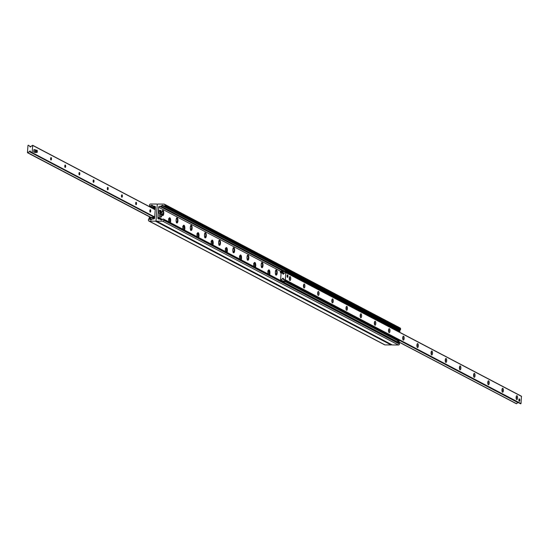 <?xml version="1.0" encoding="UTF-8"?>
<svg xmlns="http://www.w3.org/2000/svg" width="549" height="549" viewBox="0 0 549 549"><rect width="100%" height="100%" fill="white"/><g stroke="black" fill="none" stroke-linecap="round" stroke-linejoin="round"><path stroke-width="0.82" d="M269.113 271.357A2.862 1.043 90.4 0 0 268.557 270.046M267.926 273.903A2.862 1.043 -89.6 0 1 268.907 269.882A2.862 1.043 -89.6 0 1 269.854 271.659A2.862 1.043 -89.6 0 1 269.607 274.781M254.935 263.911A2.862 1.043 90.4 0 0 254.379 262.6M253.748 266.457A2.862 1.043 -89.6 0 1 254.729 262.436A2.862 1.043 -89.6 0 1 255.683 264.213A2.862 1.043 -89.6 0 1 255.429 267.336M240.757 256.472A2.862 1.043 90.4 0 0 240.201 255.155M239.577 259.011A2.862 1.043 -89.6 0 1 240.551 254.99A2.862 1.043 -89.6 0 1 241.505 256.774A2.862 1.043 -89.6 0 1 241.251 259.897M226.579 249.026A2.862 1.043 90.4 0 0 226.023 247.709M225.399 251.566A2.862 1.043 -89.6 0 1 226.373 247.551A2.862 1.043 -89.6 0 1 227.327 249.328A2.862 1.043 -89.6 0 1 227.073 252.451M212.401 241.581A2.862 1.043 90.4 0 0 211.845 240.263M211.221 244.12A2.862 1.043 -89.6 0 1 212.195 240.105A2.862 1.043 -89.6 0 1 213.149 241.883A2.862 1.043 -89.6 0 1 212.895 245.005M198.223 234.135A2.862 1.043 90.4 0 0 197.667 232.824M197.043 236.681A2.862 1.043 -89.6 0 1 198.017 232.659A2.862 1.043 -89.6 0 1 198.971 234.437A2.862 1.043 -89.6 0 1 198.717 237.559M184.045 226.689A2.862 1.043 90.4 0 0 183.496 225.378M182.865 229.235A2.862 1.043 -89.6 0 1 183.84 225.214A2.862 1.043 -89.6 0 1 184.793 226.991A2.862 1.043 -89.6 0 1 184.539 230.113M158.675 207.248L157.865 218.008A0.995 0.913 -62.3 0 0 158.723 218.989L159.718 218.996A0.501 0.453 117.7 0 1 159.972 219.092L160.83 219.765A1.242 1.139 -62.3 0 0 162.161 219.772L163.087 219.133A0.501 0.453 117.7 0 1 163.787 219.538L163.732 220.252A0.995 0.913 117.7 0 1 162.73 221.226L156.609 221.178A0.645 0.59 117.7 0 1 156.053 220.54L157.247 204.688A0.645 0.59 117.7 0 1 157.892 204.056L164.021 204.098A0.995 0.913 117.7 0 1 164.872 205.086L164.824 205.8A0.501 0.453 117.7 0 1 164.062 206.198L163.231 205.539A1.242 1.139 -62.3 0 0 161.9 205.532L160.946 206.191A0.501 0.453 117.7 0 1 160.672 206.28L159.677 206.273A0.995 0.913 -62.3 0 0 158.675 207.248L280.656 271.302M162.566 219.49L157.94 217.061M168.687 221.789A2.862 1.043 -89.6 0 1 169.662 217.768A2.862 1.043 -89.6 0 1 170.615 219.545A2.862 1.043 -89.6 0 1 170.362 222.668M163.76 213.472A2.567 0.933 -89.6 0 1 162.833 215.558A2.567 0.933 -89.6 0 1 161.921 212.991A2.567 0.933 -89.6 0 1 162.868 210.432A2.567 0.933 -89.6 0 1 163.76 213.472M177.938 220.918A2.567 0.933 -89.6 0 1 177.011 223.004A2.567 0.933 -89.6 0 1 176.099 220.43A2.567 0.933 -89.6 0 1 177.046 217.878A2.567 0.933 -89.6 0 1 177.938 220.918M192.116 228.363A2.567 0.933 -89.6 0 1 191.189 230.45A2.567 0.933 -89.6 0 1 190.277 227.876A2.567 0.933 -89.6 0 1 191.224 225.323A2.567 0.933 -89.6 0 1 192.116 228.363M206.294 235.809A2.567 0.933 -89.6 0 1 205.367 237.895A2.567 0.933 -89.6 0 1 204.448 235.322A2.567 0.933 -89.6 0 1 205.401 232.769A2.567 0.933 -89.6 0 1 206.294 235.809M220.472 243.255A2.567 0.933 -89.6 0 1 219.545 245.341A2.567 0.933 -89.6 0 1 218.626 242.768A2.567 0.933 -89.6 0 1 219.579 240.208A2.567 0.933 -89.6 0 1 220.472 243.255M234.649 250.701A2.567 0.933 -89.6 0 1 233.723 252.787A2.567 0.933 -89.6 0 1 232.803 250.214A2.567 0.933 -89.6 0 1 233.757 247.654A2.567 0.933 -89.6 0 1 234.649 250.701M248.827 258.147A2.567 0.933 -89.6 0 1 247.901 260.233A2.567 0.933 -89.6 0 1 246.981 257.659A2.567 0.933 -89.6 0 1 247.935 255.1A2.567 0.933 -89.6 0 1 248.827 258.147M263.005 265.586A2.567 0.933 -89.6 0 1 262.072 267.672A2.567 0.933 -89.6 0 1 261.159 265.105A2.567 0.933 -89.6 0 1 262.113 262.546A2.567 0.933 -89.6 0 1 263.005 265.586M277.183 273.031A2.567 0.933 -89.6 0 1 276.25 275.118A2.567 0.933 -89.6 0 1 275.337 272.544A2.567 0.933 -89.6 0 1 276.291 269.991A2.567 0.933 -89.6 0 1 277.183 273.031M169.867 219.243A2.862 1.043 90.4 0 0 169.318 217.932M162.209 219.744L157.906 217.486M399.72 327.87A0.995 0.913 117.7 0 1 400.578 328.858L400.523 329.572A0.501 0.453 117.7 0 1 399.761 329.963L164.199 206.266M398.1 329.098A1.242 1.139 -62.3 0 0 397.6 329.304L397.291 329.517M398.787 342.905A0.501 0.453 117.7 0 1 399.487 343.31L399.439 344.024A0.995 0.913 117.7 0 1 398.437 344.992L392.309 344.95A0.645 0.59 117.7 0 1 391.862 344.717M155.429 207.22L154.619 217.987A0.995 0.913 117.7 0 1 153.617 218.955L152.629 218.948A0.501 0.453 -62.3 0 0 152.354 219.037L151.4 219.696A1.242 1.139 117.7 0 1 150.069 219.689L149.239 219.037A0.501 0.453 -62.3 0 0 148.477 219.428L148.422 220.142A0.995 0.913 -62.3 0 0 149.28 221.13L155.401 221.172A0.645 0.59 -62.3 0 0 156.053 220.54L157.247 204.688A0.645 0.59 -62.3 0 0 156.691 204.05L150.563 204.008A0.995 0.913 -62.3 0 0 149.561 204.976L149.513 205.69A0.501 0.453 -62.3 0 0 150.213 206.095L151.14 205.456A1.242 1.139 117.7 0 1 152.464 205.463L153.322 206.143A0.501 0.453 -62.3 0 0 153.583 206.232L154.578 206.239A0.995 0.913 117.7 0 1 155.429 207.22L153.583 206.232M384.293 344.539A0.995 0.913 -62.3 0 0 384.979 344.902L391.108 344.944A0.645 0.59 -62.3 0 0 391.629 344.662M35.767 152.574L34.875 152.107L35.061 149.664L35.946 150.131L35.767 152.574L33.674 152.1L33.764 150.879A1.242 0.453 -89.6 0 1 34.216 149.863M36.426 151.133A1.222 0.446 -89.6 0 1 36.865 150.138A1.222 0.446 -89.6 0 1 37.305 151.359A1.222 0.446 -89.6 0 1 36.852 152.581A1.222 0.446 -89.6 0 1 36.426 151.133M50.604 158.572A1.222 0.446 -89.6 0 1 51.043 157.577A1.222 0.446 -89.6 0 1 51.482 158.805A1.222 0.446 -89.6 0 1 51.03 160.027A1.222 0.446 -89.6 0 1 50.604 158.572M64.782 166.018A1.222 0.446 -89.6 0 1 65.221 165.023A1.222 0.446 -89.6 0 1 65.66 166.251A1.222 0.446 -89.6 0 1 65.207 167.472A1.222 0.446 -89.6 0 1 64.782 166.018M78.96 173.463A1.222 0.446 -89.6 0 1 79.399 172.468A1.222 0.446 -89.6 0 1 79.838 173.697A1.222 0.446 -89.6 0 1 79.385 174.918A1.222 0.446 -89.6 0 1 78.96 173.463M93.138 180.909A1.222 0.446 -89.6 0 1 93.577 179.914A1.222 0.446 -89.6 0 1 94.016 181.143A1.222 0.446 -89.6 0 1 93.563 182.364A1.222 0.446 -89.6 0 1 93.138 180.909M107.309 188.355A1.222 0.446 -89.6 0 1 107.755 187.36A1.222 0.446 -89.6 0 1 108.194 188.588A1.222 0.446 -89.6 0 1 107.741 189.81A1.222 0.446 -89.6 0 1 107.309 188.355M121.487 195.801A1.222 0.446 -89.6 0 1 121.933 194.806A1.222 0.446 -89.6 0 1 122.372 196.034A1.222 0.446 -89.6 0 1 121.919 197.249A1.222 0.446 -89.6 0 1 121.487 195.801M135.665 203.247A1.222 0.446 -89.6 0 1 136.111 202.252A1.222 0.446 -89.6 0 1 136.55 203.473A1.222 0.446 -89.6 0 1 136.097 204.695A1.222 0.446 -89.6 0 1 135.665 203.247M149.843 210.686A1.222 0.446 -89.6 0 1 150.289 209.691A1.222 0.446 -89.6 0 1 150.728 210.919A1.222 0.446 -89.6 0 1 150.275 212.14A1.222 0.446 -89.6 0 1 149.843 210.686M32.158 152.629L30.497 151.716A0.398 0.364 117.7 0 1 30.36 151.394A0.398 0.364 -62.3 0 0 30.174 151.037A0.398 0.364 -62.3 0 0 29.619 151.387A0.398 0.364 117.7 0 1 29.433 151.709L27.45 152.595L27.992 145.403L28.459 145.231L29.845 146.322A0.398 0.364 117.7 0 1 29.975 146.645A0.398 0.364 -62.3 0 0 30.161 146.995A0.398 0.364 -62.3 0 0 30.717 146.645A0.398 0.364 117.7 0 1 30.902 146.329L32.7 145.437L32.158 152.629L154.07 216.642M518.894 399.892A1.242 0.453 -89.6 0 1 519.347 398.876A1.242 0.453 -89.6 0 1 519.779 400.358A1.242 0.453 -89.6 0 1 519.327 401.367A1.242 0.453 -89.6 0 1 518.894 399.892M287.079 275.873A1.242 0.453 -89.6 0 1 287.532 274.864A1.242 0.453 -89.6 0 1 287.964 276.339A1.242 0.453 -89.6 0 1 287.511 277.355A1.242 0.453 -89.6 0 1 287.079 275.873M290.716 278.926A1.99 0.721 -89.6 0 1 289.714 280.388A1.99 0.721 -89.6 0 1 289.282 278.549A1.99 0.721 -89.6 0 1 289.735 276.723A1.99 0.721 -89.6 0 1 290.469 277.005A1.99 0.721 -89.6 0 1 290.716 278.926M289.412 279.722A1.222 0.446 90.4 0 0 289.728 278.782A1.222 0.446 90.4 0 0 289.433 277.382M304.894 286.372A1.99 0.721 -89.6 0 1 303.892 287.834A1.99 0.721 -89.6 0 1 303.46 285.995A1.99 0.721 -89.6 0 1 303.913 284.162A1.99 0.721 -89.6 0 1 304.647 284.451A1.99 0.721 -89.6 0 1 304.894 286.372M303.59 287.168A1.222 0.446 90.4 0 0 303.906 286.228A1.222 0.446 90.4 0 0 303.611 284.828M319.072 293.818A1.99 0.721 -89.6 0 1 318.07 295.28A1.99 0.721 -89.6 0 1 317.638 293.441A1.99 0.721 -89.6 0 1 318.091 291.608A1.99 0.721 -89.6 0 1 318.825 291.896A1.99 0.721 -89.6 0 1 319.072 293.818M317.768 294.614A1.222 0.446 90.4 0 0 318.084 293.667A1.222 0.446 90.4 0 0 317.789 292.274M333.25 301.264A1.99 0.721 -89.6 0 1 332.248 302.725A1.99 0.721 -89.6 0 1 331.816 300.886A1.99 0.721 -89.6 0 1 332.269 299.054A1.99 0.721 -89.6 0 1 333.003 299.342A1.99 0.721 -89.6 0 1 333.25 301.264M331.946 302.06A1.222 0.446 90.4 0 0 332.262 301.113A1.222 0.446 90.4 0 0 331.96 299.713M347.428 308.71A1.99 0.721 -89.6 0 1 346.426 310.171A1.99 0.721 -89.6 0 1 345.994 308.332A1.99 0.721 -89.6 0 1 346.446 306.5A1.99 0.721 -89.6 0 1 347.181 306.788A1.99 0.721 -89.6 0 1 347.428 308.71M346.124 309.506A1.222 0.446 90.4 0 0 346.44 308.559A1.222 0.446 90.4 0 0 346.138 307.159M361.606 316.155A1.99 0.721 -89.6 0 1 360.604 317.61A1.99 0.721 -89.6 0 1 360.171 315.778A1.99 0.721 -89.6 0 1 360.624 313.946A1.99 0.721 -89.6 0 1 361.359 314.234A1.99 0.721 -89.6 0 1 361.606 316.155M360.302 316.945A1.222 0.446 90.4 0 0 360.618 316.004A1.222 0.446 90.4 0 0 360.316 314.604M375.784 323.601A1.99 0.721 -89.6 0 1 374.775 325.056A1.99 0.721 -89.6 0 1 374.349 323.224A1.99 0.721 -89.6 0 1 374.802 321.391A1.99 0.721 -89.6 0 1 375.537 321.68A1.99 0.721 -89.6 0 1 375.784 323.601M374.48 324.39A1.222 0.446 90.4 0 0 374.795 323.45A1.222 0.446 90.4 0 0 374.493 322.05M389.962 331.04A1.99 0.721 -89.6 0 1 388.953 332.502A1.99 0.721 -89.6 0 1 388.527 330.663A1.99 0.721 -89.6 0 1 388.98 328.837A1.99 0.721 -89.6 0 1 389.715 329.119A1.99 0.721 -89.6 0 1 389.962 331.04M388.658 331.836A1.222 0.446 90.4 0 0 388.973 330.896A1.222 0.446 90.4 0 0 388.671 329.496M404.139 338.486A1.99 0.721 -89.6 0 1 403.131 339.948A1.99 0.721 -89.6 0 1 402.705 338.109A1.99 0.721 -89.6 0 1 403.158 336.276A1.99 0.721 -89.6 0 1 403.892 336.564A1.99 0.721 -89.6 0 1 404.139 338.486M402.836 339.282A1.222 0.446 90.4 0 0 403.151 338.342A1.222 0.446 90.4 0 0 402.849 336.942M418.317 345.932A1.99 0.721 -89.6 0 1 417.309 347.393A1.99 0.721 -89.6 0 1 416.883 345.554A1.99 0.721 -89.6 0 1 417.336 343.722A1.99 0.721 -89.6 0 1 418.07 344.01A1.99 0.721 -89.6 0 1 418.317 345.932M417.014 346.728A1.222 0.446 90.4 0 0 417.329 345.781A1.222 0.446 90.4 0 0 417.027 344.388M432.495 353.378A1.99 0.721 -89.6 0 1 431.487 354.839A1.99 0.721 -89.6 0 1 431.061 353A1.99 0.721 -89.6 0 1 431.514 351.168A1.99 0.721 -89.6 0 1 432.248 351.456A1.99 0.721 -89.6 0 1 432.495 353.378M431.191 354.174A1.222 0.446 90.4 0 0 431.507 353.227A1.222 0.446 90.4 0 0 431.205 351.827M446.673 360.823A1.99 0.721 -89.6 0 1 445.664 362.285A1.99 0.721 -89.6 0 1 445.239 360.446A1.99 0.721 -89.6 0 1 445.692 358.614A1.99 0.721 -89.6 0 1 446.426 358.902A1.99 0.721 -89.6 0 1 446.673 360.823M445.369 361.619A1.222 0.446 90.4 0 0 445.685 360.672A1.222 0.446 90.4 0 0 445.383 359.272M460.844 368.269A1.99 0.721 -89.6 0 1 459.842 369.724A1.99 0.721 -89.6 0 1 459.417 367.892A1.99 0.721 -89.6 0 1 459.87 366.059A1.99 0.721 -89.6 0 1 460.604 366.348A1.99 0.721 -89.6 0 1 460.844 368.269M459.547 369.058A1.222 0.446 90.4 0 0 459.856 368.118A1.222 0.446 90.4 0 0 459.561 366.718M475.022 375.715A1.99 0.721 -89.6 0 1 474.02 377.17A1.99 0.721 -89.6 0 1 473.595 375.338A1.99 0.721 -89.6 0 1 474.048 373.505A1.99 0.721 -89.6 0 1 474.782 373.794A1.99 0.721 -89.6 0 1 475.022 375.715M473.725 376.504A1.222 0.446 90.4 0 0 474.034 375.564A1.222 0.446 90.4 0 0 473.739 374.164M489.2 383.154A1.99 0.721 -89.6 0 1 488.198 384.616A1.99 0.721 -89.6 0 1 487.773 382.777A1.99 0.721 -89.6 0 1 488.226 380.951A1.99 0.721 -89.6 0 1 488.96 381.232A1.99 0.721 -89.6 0 1 489.2 383.154M487.903 383.95A1.222 0.446 90.4 0 0 488.212 383.01A1.222 0.446 90.4 0 0 487.917 381.61M503.378 390.6A1.99 0.721 -89.6 0 1 502.376 392.061A1.99 0.721 -89.6 0 1 501.951 390.222A1.99 0.721 -89.6 0 1 502.404 388.39A1.99 0.721 -89.6 0 1 503.138 388.678A1.99 0.721 -89.6 0 1 503.378 390.6M502.081 391.396A1.222 0.446 90.4 0 0 502.39 390.456A1.222 0.446 90.4 0 0 502.095 389.056M517.556 398.046A1.99 0.721 -89.6 0 1 516.554 399.507A1.99 0.721 -89.6 0 1 516.129 397.668A1.99 0.721 -89.6 0 1 516.582 395.836A1.99 0.721 -89.6 0 1 517.316 396.124A1.99 0.721 -89.6 0 1 517.556 398.046M516.252 398.842A1.222 0.446 90.4 0 0 516.568 397.895A1.222 0.446 90.4 0 0 516.273 396.502M281.136 272.599L282.804 273.519A0.398 0.364 117.7 0 1 282.934 273.841A0.398 0.364 -62.3 0 0 283.119 274.191A0.398 0.364 -62.3 0 0 283.675 273.841A0.398 0.364 117.7 0 1 283.86 273.526L285.377 272.469L285.851 272.633L285.308 279.825L284.842 279.997L283.456 278.913A0.398 0.364 117.7 0 1 283.318 278.59A0.398 0.364 -62.3 0 0 283.133 278.233A0.398 0.364 -62.3 0 0 282.577 278.583A0.398 0.364 117.7 0 1 282.399 278.906L280.601 279.791L281.136 272.599M285.816 272.51L521.454 396.227L521.008 403.597L520.541 403.769L284.869 280.011M518.215 402.547A0.398 0.364 117.7 0 1 518.098 402.671L516.3 403.577M280.937 272.174L280.354 272.174L280.498 272.75L281.074 272.757L281.205 271.666L284.245 273.258M282.351 280.841A0.995 0.364 -89.6 0 1 282.186 280.951A0.995 0.364 -89.6 0 1 282.117 280.93L279.894 280.182M285.473 281.15L284.705 281.033L284.656 281.651L285.425 281.761L285.473 281.15L399.178 340.86L398.787 341.581L396.783 341.567M281.102 273.073L280.498 272.75M282.653 281.637L284.656 281.651M284.705 281.033L281.472 281.013M399.878 331.514L286.173 271.81L286.221 271.199L399.926 330.903L399.878 331.514L398.416 331.617M286.221 271.199L285.453 271.082L285.405 271.693L286.173 271.81M285.405 271.693L281.205 271.666M285.453 271.082L281.253 271.048A0.872 0.796 -62.3 0 0 280.374 271.899L280.354 272.174M285.425 281.761L399.13 341.471M155.278 209.162L155.141 208.579L154.557 208.579L154.701 209.162L155.285 209.169M155.264 209.457L154.701 209.162M152.176 208.044L154.461 208.085L154.557 208.579M31.911 152.814L153.933 216.889L154.729 216.505L154.145 216.498L153.665 217.404L149.465 217.377L149.074 218.097L149.465 217.377M149.417 217.987L153.617 218.015A0.872 0.796 -62.3 0 0 154.495 217.164L154.516 216.896M155.141 208.579L155.161 208.311A0.872 0.796 -62.3 0 0 154.413 207.453L150.996 207.426M151.709 219.483L149.074 218.097M160.809 210.555A1.496 0.542 90.4 0 0 160.768 210.5A1.496 0.542 90.4 0 0 160.562 210.384A1.496 0.542 90.4 0 0 160.04 211.406L160.164 211.427A1.393 0.508 -89.6 0 1 160.85 210.596A1.393 0.508 -89.6 0 1 161.145 211.941L160.713 212.154M160.136 211.818L161.118 212.333A1.393 0.508 -89.6 0 1 160.83 213.163A1.393 0.508 -89.6 0 1 160.136 211.818L159.635 211.797L160.04 211.406M159.663 211.399A12.449 2.141 -175.7 0 0 160.72 211.955M160.164 211.427L161.145 211.941M160.006 211.797A1.496 0.542 90.4 0 0 160.541 213.369L159.237 213.362A1.496 0.542 -89.6 0 1 158.709 211.866A1.496 0.542 -89.6 0 1 159.258 210.377L160.562 210.384M287.347 274.96A1.146 0.419 -89.6 0 1 287.484 275.049A1.146 0.419 -89.6 0 1 287.731 276.106A1.146 0.419 -89.6 0 1 287.47 277.163A1.146 0.419 -89.6 0 1 287.333 277.245M519.162 398.979A1.146 0.419 -89.6 0 1 519.299 399.068A1.146 0.419 -89.6 0 1 519.546 400.125A1.146 0.419 -89.6 0 1 519.285 401.182A1.146 0.419 -89.6 0 1 519.148 401.264M33.764 150.879L33.86 149.657L35.061 149.664M33.674 152.1L34.875 152.107M161.138 217.061L159.979 217.054A1.496 0.542 -89.6 0 1 159.443 215.558A1.496 0.542 -89.6 0 1 159.999 214.069L161.159 214.076A1.496 0.542 -89.6 0 1 161.68 215.846A1.496 0.542 -89.6 0 1 161.138 217.061A1.496 0.542 -89.6 0 1 160.603 215.565A1.496 0.542 -89.6 0 1 161.159 214.076M170.231 221.782A1.304 0.474 90.4 0 0 170.485 220.43A1.304 0.474 90.4 0 0 170.108 219.353A1.304 0.474 90.4 0 0 169.545 220.629A1.304 0.474 90.4 0 0 170.087 221.92A1.304 0.474 90.4 0 0 170.231 221.782M184.409 229.228A1.304 0.474 90.4 0 0 184.663 227.876A1.304 0.474 90.4 0 0 184.286 226.799A1.304 0.474 90.4 0 0 183.723 228.075A1.304 0.474 90.4 0 0 184.265 229.358A1.304 0.474 90.4 0 0 184.409 229.228M198.587 236.674A1.304 0.474 90.4 0 0 198.841 235.322A1.304 0.474 90.4 0 0 198.464 234.245A1.304 0.474 90.4 0 0 197.901 235.521A1.304 0.474 90.4 0 0 198.443 236.804A1.304 0.474 90.4 0 0 198.587 236.674M212.765 244.12A1.304 0.474 90.4 0 0 213.019 242.768A1.304 0.474 90.4 0 0 212.641 241.69A1.304 0.474 90.4 0 0 212.079 242.967A1.304 0.474 90.4 0 0 212.621 244.25A1.304 0.474 90.4 0 0 212.765 244.12M226.943 251.559A1.304 0.474 90.4 0 0 227.197 250.214A1.304 0.474 90.4 0 0 226.819 249.136A1.304 0.474 90.4 0 0 226.257 250.413A1.304 0.474 90.4 0 0 226.799 251.696A1.304 0.474 90.4 0 0 226.943 251.559M241.121 259.004A1.304 0.474 90.4 0 0 241.375 257.653A1.304 0.474 90.4 0 0 240.997 256.575A1.304 0.474 90.4 0 0 240.428 257.858A1.304 0.474 90.4 0 0 240.977 259.142A1.304 0.474 90.4 0 0 241.121 259.004M255.299 266.45A1.304 0.474 90.4 0 0 255.553 265.098A1.304 0.474 90.4 0 0 255.175 264.021A1.304 0.474 90.4 0 0 254.606 265.297A1.304 0.474 90.4 0 0 255.155 266.588A1.304 0.474 90.4 0 0 255.299 266.45M269.477 273.896A1.304 0.474 90.4 0 0 269.731 272.544A1.304 0.474 90.4 0 0 269.353 271.467A1.304 0.474 90.4 0 0 268.784 272.743A1.304 0.474 90.4 0 0 269.333 274.033A1.304 0.474 90.4 0 0 269.477 273.896M400.578 328.858L164.872 205.086M400.523 329.572L164.824 205.8M397.6 329.304L161.9 205.532M284.499 271.076L160.946 206.191M284.059 271.069L160.672 206.28M283.064 271.062L159.677 206.273M159.759 219.003L157.865 218.008M161.66 219.977L159.972 219.092M161.173 219.943L160.83 219.765M399.487 343.31L163.787 219.538M399.439 344.024L163.732 220.252M398.437 344.992L162.73 221.226M392.309 344.95L156.609 221.178M150.213 206.095L152.766 207.44M151.14 205.456L155.394 207.694M154.578 206.239L155.264 206.602M149.28 221.13L384.979 344.902M155.401 221.172L391.108 344.944M30.998 152.114L29.619 151.387M153.919 217.075L29.433 151.709M150.996 217.39L27.917 152.759M150.817 217.383L27.807 152.794M150.632 217.383L27.622 152.794M30.689 146.768L29.845 146.322M30.559 146.947L29.975 146.645M155.237 209.766L32.7 145.423M155.237 209.78L32.7 145.437M283.744 273.649L281.445 272.441L283.744 273.649M283.655 273.965L282.804 273.519M283.517 274.143L282.934 273.841M521.55 396.405L285.851 272.633M521.008 403.597L285.308 279.825M520.809 403.789L285.109 280.017M520.624 403.789L284.917 280.017M283.963 279.311L282.577 278.583M518.098 402.671L282.399 278.906M516.582 403.728L398.224 341.574M282.913 281.026L280.875 279.956M283.936 273.471L280.958 271.906M154.468 218.461L153.617 218.015M162.806 211.152A1.873 0.679 -89.6 0 1 163.17 214.22A1.873 0.679 -89.6 0 1 162.017 213.609A1.873 0.679 -89.6 0 1 162.806 211.152M162.408 215.277A2.368 0.858 90.4 0 0 162.724 214.858M162.751 211.132A2.368 0.858 90.4 0 0 162.442 210.706M176.977 218.598A1.873 0.679 -89.6 0 1 177.348 221.659A1.873 0.679 -89.6 0 1 176.195 221.055A1.873 0.679 -89.6 0 1 176.977 218.598M176.586 222.722A2.368 0.858 90.4 0 0 176.902 222.304M176.929 218.577A2.368 0.858 90.4 0 0 176.62 218.152M191.155 226.044A1.873 0.679 -89.6 0 1 191.526 229.105A1.873 0.679 -89.6 0 1 190.373 228.501A1.873 0.679 -89.6 0 1 191.155 226.044M190.764 230.168A2.368 0.858 90.4 0 0 191.079 229.75M191.1 226.023A2.368 0.858 90.4 0 0 190.798 225.598M205.333 233.49A1.873 0.679 -89.6 0 1 205.703 236.55A1.873 0.679 -89.6 0 1 204.551 235.946A1.873 0.679 -89.6 0 1 205.333 233.49M204.942 237.614A2.368 0.858 90.4 0 0 205.257 237.189M205.278 233.469A2.368 0.858 90.4 0 0 204.976 233.044M219.511 240.936A1.873 0.679 -89.6 0 1 219.881 243.996A1.873 0.679 -89.6 0 1 218.728 243.392A1.873 0.679 -89.6 0 1 219.511 240.936M219.12 245.06A2.368 0.858 90.4 0 0 219.435 244.634M219.456 240.915A2.368 0.858 90.4 0 0 219.154 240.489M233.689 248.381A1.873 0.679 -89.6 0 1 234.059 251.442A1.873 0.679 -89.6 0 1 232.906 250.838A1.873 0.679 -89.6 0 1 233.689 248.381M233.298 252.506A2.368 0.858 90.4 0 0 233.613 252.08M233.634 248.354A2.368 0.858 90.4 0 0 233.332 247.928M247.867 255.827A1.873 0.679 -89.6 0 1 248.237 258.888A1.873 0.679 -89.6 0 1 247.084 258.277A1.873 0.679 -89.6 0 1 247.867 255.827M247.475 259.945A2.368 0.858 90.4 0 0 247.791 259.526M247.812 255.8A2.368 0.858 90.4 0 0 247.51 255.374M262.045 263.266A1.873 0.679 -89.6 0 1 262.415 266.334A1.873 0.679 -89.6 0 1 261.262 265.723A1.873 0.679 -89.6 0 1 262.045 263.266M261.653 267.39A2.368 0.858 90.4 0 0 261.962 266.972M261.99 263.246A2.368 0.858 90.4 0 0 261.688 262.82M276.222 270.712A1.873 0.679 -89.6 0 1 276.593 273.773A1.873 0.679 -89.6 0 1 275.44 273.169A1.873 0.679 -89.6 0 1 276.222 270.712M275.831 274.836A2.368 0.858 90.4 0 0 276.14 274.418M276.168 270.691A2.368 0.858 90.4 0 0 275.866 270.266M400.111 327.966L164.412 204.201M399.83 330.004L164.124 206.239M161.674 219.977L159.91 219.051M399.26 342.864L163.554 219.092M392.055 344.889L156.355 221.117M156.945 204.111L157.371 204.338M149.74 206.136L152.217 207.433M148.889 221.034L384.588 344.799M153.933 216.896L31.883 152.8M150.584 217.383L27.546 152.773M155.243 209.656L32.604 145.259M521.454 396.227L285.755 272.455M520.541 403.769L284.842 279.997M516.396 403.741L398.004 341.574M282.694 281.019L280.69 279.969M155.381 207.865L154.756 207.536M162.188 215.359C163.54 213.664 163.664 212.113 162.573 210.713L162.223 210.624M170.108 219.353L168.509 218.921M170.087 221.92L169.415 222.173M176.366 222.805C177.718 221.11 177.842 219.559 176.751 218.159L176.401 218.07M184.286 226.799L182.687 226.366M184.265 229.358L183.592 229.612M190.544 230.244C191.889 228.549 192.02 227.005 190.928 225.605L190.578 225.515M198.464 234.245L196.865 233.812M198.443 236.804L197.77 237.058M204.722 237.69C206.067 235.995 206.198 234.45 205.106 233.051L204.756 232.961M212.641 241.69L211.042 241.258M212.621 244.25L211.948 244.504M218.9 245.135C220.245 243.44 220.375 241.896 219.284 240.496L218.934 240.407M226.819 249.136L225.22 248.704M226.799 251.696L226.126 251.95M233.078 252.581C234.423 250.886 234.553 249.342 233.462 247.942L233.112 247.853M240.997 256.575L239.398 256.143M240.977 259.142L240.304 259.396M247.256 260.027C248.601 258.332 248.731 256.781 247.64 255.381L247.29 255.292M255.175 264.021L253.576 263.589M255.155 266.588L254.482 266.841M261.434 267.473C262.779 265.778 262.909 264.227 261.818 262.827L261.468 262.738M269.353 271.467L267.754 271.034M269.333 274.033L268.66 274.287M275.612 274.919C276.957 273.224 277.087 271.673 275.996 270.273L275.639 270.183"/></g></svg>
